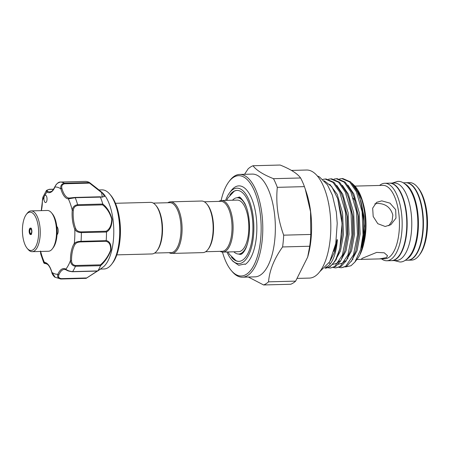 <?xml version="1.0" encoding="UTF-8"?>
<svg xmlns="http://www.w3.org/2000/svg" width="450" height="450" viewBox="0 0 450 450"><rect width="100%" height="100%" fill="white"/><g stroke="black" fill="none" stroke-linecap="round" stroke-linejoin="round"><path stroke-width="0.67" d="M406.665 259.279A38.751 16.357 -91.5 0 0 417.656 211.669A38.751 16.357 -91.5 0 0 404.685 183.718M405.253 260.274L407.689 260.213A38.751 16.357 -91.5 0 0 422.274 211.545A38.751 16.357 -91.5 0 0 405.658 182.734L403.228 182.796M391.607 260.629A38.751 16.357 -91.5 0 0 391.793 260.629A38.751 16.357 -91.5 0 0 406.378 211.961A38.751 16.357 -91.5 0 0 389.762 183.15A38.751 16.357 -91.5 0 0 389.582 183.156M391.793 260.629L396.411 260.505A38.751 16.357 -91.5 0 0 411.002 211.843A38.751 16.357 -91.5 0 0 394.386 183.026L389.762 183.15M51.435 212.715L52.335 213.773A19.17 8.094 88.5 0 1 54.242 246.083A19.17 8.094 88.5 0 1 53.218 247.697L52.38 248.799A20.396 8.606 -91.5 0 0 53.466 247.084A20.396 8.606 -91.5 0 0 51.435 212.715A20.396 8.606 -91.5 0 0 47.368 210.471L31.101 210.898A20.396 8.606 88.5 0 1 39.639 224.662A20.396 8.606 88.5 0 1 37.204 247.511A20.396 8.606 88.5 0 1 32.169 251.679A20.396 8.606 88.5 0 1 28.102 249.435L27.203 248.377A19.17 8.094 -91.5 0 0 35.758 246.566A19.17 8.094 -91.5 0 0 37.102 220.922A19.17 8.094 -91.5 0 0 26.314 214.453A19.17 8.094 -91.5 0 0 25.296 216.067A19.17 8.094 -91.5 0 0 27.203 248.377M26.314 214.453L27.157 213.351A20.396 8.606 88.5 0 1 31.101 210.898M31.416 233.91A3.262 1.378 88.5 0 1 30.611 234.579A3.262 1.378 88.5 0 1 29.244 232.374A3.262 1.378 88.5 0 1 29.638 228.724A3.262 1.378 88.5 0 1 30.442 228.054A3.262 1.378 88.5 0 1 31.804 230.254A3.262 1.378 88.5 0 1 31.416 233.91M32.169 251.679L48.437 251.252A20.396 8.606 -91.5 0 0 52.38 248.799M237.127 197.752A28.575 12.06 88.5 0 1 238.567 197.325L238.832 197.303C239.428 196.228 241.419 198.242 244.806 203.349C246.741 207.236 248.119 212.147 248.94 218.081C250.268 229.68 249.322 239.563 246.111 247.731C243.039 254.407 240.801 254.413 240.328 254.391L240.064 254.379A28.575 12.06 88.5 0 1 238.601 254.025M56.807 226.564A4.241 1.789 88.5 0 1 58.146 229.854A4.241 1.789 88.5 0 1 57.561 234.011A4.241 1.789 88.5 0 1 57.021 234.692M44.004 199.806A3.673 1.547 -91.5 0 0 45.579 202.534A3.673 1.547 -91.5 0 0 46.963 197.927A3.673 1.547 -91.5 0 0 45.388 195.199A3.673 1.547 -91.5 0 0 44.477 195.947A3.673 1.547 -91.5 0 0 44.004 199.806M100.716 269.061L104.017 268.976A39.566 16.701 -91.5 0 0 111.673 264.223A39.566 16.701 -91.5 0 0 118.913 219.285A39.566 16.701 -91.5 0 0 109.839 194.209A39.566 16.701 -91.5 0 0 101.948 189.866L98.972 189.945M102.308 197.201L101.565 192.555L89.544 183.116L89.516 182.554L101.796 192.246A39.566 16.701 88.5 0 1 113.001 219.442A39.566 16.701 88.5 0 1 103.742 266.602L98.364 270.506M100.401 197.117L75.234 197.708L68.361 198.889A20.807 8.781 88.5 0 1 60.896 188.91C60.294 185.766 61.453 183.87 64.384 183.212L89.516 182.554L98.004 189.152L102.808 193.517L104.507 196.577L100.401 197.117A48.544 20.492 88.5 0 1 102.758 203.968C107.128 207.45 110.244 212.524 112.112 219.201C111.988 225.681 110.121 229.956 106.498 232.037A48.544 20.492 88.5 0 1 106.2 240.576C109.721 241.301 111.33 244.44 111.032 249.998C108.698 256.207 105.216 261.439 100.581 265.68A48.544 20.492 88.5 0 1 97.796 270.911L98.511 270.428M97.408 271.086L86.394 278.145M115.464 203.282L150.553 202.365A25.802 10.89 88.5 0 1 155.7 205.2A25.802 10.89 88.5 0 1 162.112 227.874A25.802 10.89 88.5 0 1 156.893 250.852A25.802 10.89 88.5 0 1 154.553 253.091A25.802 10.89 88.5 0 1 151.903 253.952L116.814 254.869M169.127 252.681A25.802 10.89 -91.5 0 0 171.866 253.429L202.916 252.613A25.802 10.89 -91.5 0 0 205.571 251.758A25.802 10.89 -91.5 0 0 207.911 249.514L208.468 248.777A24.986 10.547 -91.5 0 0 213.525 226.53A24.986 10.547 -91.5 0 0 207.309 204.57L206.713 203.861A25.802 10.89 -91.5 0 0 201.566 201.032L170.516 201.842A25.802 10.89 -91.5 0 0 167.861 202.703A25.802 10.89 -91.5 0 0 167.822 202.731M207.911 249.514A25.802 10.89 -91.5 0 0 213.131 226.536A25.802 10.89 -91.5 0 0 206.713 203.861M171.866 253.429A25.802 10.89 -91.5 0 0 174.516 252.568A25.802 10.89 -91.5 0 0 181.907 224.162A25.802 10.89 -91.5 0 0 170.516 201.842M154.597 253.063L171.101 252.63A24.986 10.547 -91.5 0 0 173.672 251.797A24.986 10.547 -91.5 0 0 180.833 224.291A24.986 10.547 -91.5 0 0 169.796 202.68L153.287 203.107M155.7 205.2L156.296 205.903A24.986 10.547 88.5 0 1 162.506 227.863A24.986 10.547 88.5 0 1 157.455 250.116L156.893 250.852M204.306 201.774L220.815 201.341A24.986 10.547 88.5 0 1 231.846 222.958A24.986 10.547 88.5 0 1 224.685 250.464A24.986 10.547 88.5 0 1 222.12 251.297L205.611 251.73M218.835 201.392A25.802 10.89 88.5 0 1 218.88 201.369A25.802 10.89 88.5 0 1 221.529 200.509A25.802 10.89 88.5 0 1 232.926 222.829A25.802 10.89 88.5 0 1 225.534 251.235A25.802 10.89 88.5 0 1 222.879 252.09A25.802 10.89 88.5 0 1 220.146 251.347M221.529 200.509L237.24 200.098A25.802 10.89 88.5 0 1 248.636 222.418A25.802 10.89 88.5 0 1 241.245 250.824A25.802 10.89 88.5 0 1 238.59 251.679L222.879 252.09M247.556 243.518A28.148 11.88 88.5 0 1 241.549 253.091A28.148 11.88 88.5 0 1 238.652 254.025A28.148 11.88 88.5 0 1 233.848 251.803M232.498 200.222A28.148 11.88 88.5 0 1 234.287 198.686A28.148 11.88 88.5 0 1 237.178 197.752A28.148 11.88 88.5 0 1 246.623 207.776M238.652 254.025L240.683 253.974A28.148 11.88 -91.5 0 0 241.937 253.783M237.139 190.412A35.488 14.979 -91.5 0 0 234.135 191.295A35.488 14.979 -91.5 0 0 233.64 191.588M225.624 200.402A37.733 15.924 88.5 0 1 229.629 192.701A37.733 15.924 88.5 0 1 233.049 189.428A37.733 15.924 88.5 0 1 253.108 216.225A37.733 15.924 88.5 0 1 242.781 262.35A37.733 15.924 88.5 0 1 231.379 259.464A37.733 15.924 88.5 0 1 226.974 251.983M231.379 259.464L232.92 261.287L238.725 265.281L244.682 264.021L245.143 264.442A39.977 16.875 -91.5 0 0 256.039 215.55A39.977 16.875 -91.5 0 0 234.793 187.206A39.977 16.875 -91.5 0 0 231.171 190.676L229.629 192.701M229.826 195.075A35.488 14.979 88.5 0 1 233.342 191.593A35.488 14.979 88.5 0 1 236.987 190.412A35.488 14.979 88.5 0 1 252.664 221.113A35.488 14.979 88.5 0 1 242.494 260.184A35.488 14.979 88.5 0 1 238.843 261.366A35.488 14.979 88.5 0 1 231.452 257.085M307.676 257.096L307.974 256.028A54.051 22.815 -91.5 0 0 306.304 192.127L305.235 188.983L310.539 211.686L310.798 234.45A60.373 25.481 -91.5 0 1 309.707 246.24L307.671 257.096L295.639 281.126A60.373 25.481 -91.5 0 1 293.22 282.988A60.373 25.481 -91.5 0 1 290.723 284.254L263.61 284.963L248.355 277.031M291.471 170.421L306.557 170.021A54.051 22.815 88.5 0 1 330.424 216.782A54.051 22.815 88.5 0 1 314.938 276.289A54.051 22.815 88.5 0 1 309.386 278.089L297.501 278.398M263.61 284.963A60.373 25.481 88.5 0 0 266.108 283.697A60.373 25.481 88.5 0 0 268.526 281.835C269.522 270.366 274.207 258.739 282.589 246.949A60.373 25.481 88.5 0 0 283.686 235.164C277.886 219.302 275.76 203.361 277.301 187.341A60.373 25.481 88.5 0 0 273.482 178.684C263.036 174.493 256.224 170.179 253.035 165.746L280.153 165.037C290.593 169.228 297.411 173.542 300.594 177.975A60.373 25.481 -91.5 0 1 304.419 186.632L305.235 188.983M244.53 174.302L248.119 168.874A60.373 25.481 88.5 0 1 250.537 167.012A60.373 25.481 88.5 0 1 253.035 165.746M242.404 277.189L254.97 276.857A51.401 21.696 -91.5 0 0 260.252 275.147A51.401 21.696 -91.5 0 0 274.978 218.559A51.401 21.696 -91.5 0 0 252.281 174.099L239.715 174.426A51.401 21.696 88.5 0 1 262.412 218.886A51.401 21.696 88.5 0 1 247.686 275.479A51.401 21.696 88.5 0 1 242.404 277.189A51.401 21.696 88.5 0 1 232.149 271.541L231.255 270.484A50.175 21.178 -91.5 0 0 246.42 274.32A50.175 21.178 -91.5 0 0 260.151 212.985A50.175 21.178 -91.5 0 0 233.477 177.351A50.175 21.178 -91.5 0 0 228.932 181.704A50.175 21.178 -91.5 0 0 221.113 200.537M228.932 181.704L229.77 180.596A51.401 21.696 88.5 0 1 234.428 176.136A51.401 21.696 88.5 0 1 239.715 174.426M374.799 203.878L377.752 203.422C385.633 203.664 390.662 207.54 392.839 215.055L392.113 220.888L388.789 225.754M417.274 186.885L418.168 187.948A37.53 15.84 88.5 0 1 427.5 220.928A37.53 15.84 88.5 0 1 419.906 254.351L419.068 255.454A38.751 16.357 -91.5 0 0 426.909 220.944A38.751 16.357 -91.5 0 0 417.274 186.885A38.751 16.357 -91.5 0 0 409.539 182.632L406.029 182.722A38.751 16.357 88.5 0 1 423.146 216.248A38.751 16.357 88.5 0 1 412.043 258.913A38.751 16.357 88.5 0 1 408.06 260.201A38.751 16.357 88.5 0 1 407.874 260.207M408.06 260.201L411.57 260.111A38.751 16.357 -91.5 0 0 415.553 258.817A38.751 16.357 -91.5 0 0 419.068 255.454M379.592 185.456A38.751 16.357 88.5 0 1 380.79 184.567A38.751 16.357 88.5 0 1 384.772 183.279A38.751 16.357 88.5 0 1 401.889 216.804A38.751 16.357 88.5 0 1 390.786 259.47A38.751 16.357 88.5 0 1 386.803 260.758A38.751 16.357 88.5 0 1 381.516 258.857M384.772 183.279L389.396 183.156A38.751 16.357 88.5 0 1 406.507 216.681A38.751 16.357 88.5 0 1 395.404 259.346A38.751 16.357 88.5 0 1 391.421 260.64L386.803 260.758M381.78 200.863L389.953 203.153L395.679 209.678L395.972 218.138L390.831 224.719L385.2 226.485L377.803 223.695L373.185 216.467L372.673 208.148L376.599 202.343L381.78 200.863M362.424 258.233L376.667 252.405L384.244 252.804L387.523 255.729L386.454 257.602L379.479 258.907L361.856 259.369L361.243 259.234L362.424 258.233M379.479 258.907L384.902 258.767A36.714 15.497 88.5 0 0 388.671 257.546A36.714 15.497 88.5 0 0 399.189 217.125A36.714 15.497 88.5 0 0 382.978 185.366L354.921 186.103M341.814 178.588L342.827 178.56L350.691 181.958L357.368 191.678L360.9 201.375L364.438 226.046L361.862 248.833L360.236 253.569L361.749 249.998L363.549 243.641L365.372 229.005C365.715 218.233 364.449 208.311 361.581 199.232L354.729 185.873L355.652 186.964A40.489 17.089 88.5 0 1 365.715 222.542A40.489 17.089 88.5 0 1 357.525 258.604L354.921 262.029L360.652 249.514L363.026 234.748L362.098 211.697L356.361 191.706L349.684 181.986L341.814 178.588L339.553 178.942M354.729 185.873L351.877 183.139M360.236 253.569L360.062 253.991M360.9 201.375A44.567 18.81 88.5 0 1 360.652 249.514M345.504 266.968L351.011 265.736L354.921 262.029M324.338 180.827L331.757 186.66L337.719 198.675L342.073 223.594L339.812 248.782A44.567 18.81 88.5 0 1 329.484 266.709A44.567 18.81 88.5 0 1 324.9 268.194A44.567 18.81 88.5 0 1 324.883 268.194M339.812 248.782L335.188 260.938L330.12 266.692L324.9 268.194M328.005 267.756L330.283 268.054L334.654 266.574L342.388 255.111L346.393 235.181L345.459 212.13L339.722 192.139L333.045 182.419L325.176 179.021L322.886 179.393M325.176 179.021L326.188 178.999L334.058 182.391L340.734 192.111L343.119 198.096L347.012 216.101L347.406 235.153L344.767 250.881L340.734 260.792L335.661 266.546L330.283 268.054M333.551 267.609L335.829 267.907L340.194 266.428L347.934 254.964L351.939 235.035L351.006 211.984L345.268 191.993L338.591 182.273L330.722 178.881L328.466 179.235M330.722 178.881L331.734 178.852L339.604 182.25L346.281 191.964L348.666 197.949L352.553 215.955L352.952 235.007L350.314 250.74L346.281 260.646L341.207 266.4L335.829 267.907M339.098 267.463L341.37 267.761L345.741 266.282L353.481 254.818L357.486 234.889L356.552 211.838L350.814 191.846L344.137 182.126L336.268 178.734L334.012 179.089M336.268 178.734L337.281 178.706L345.15 182.104L351.827 191.824L354.206 197.803L358.099 215.814L358.493 234.866L355.86 250.594L351.821 260.499L346.753 266.259L341.37 267.761M325.575 267.497L328.466 265.781C333.281 261.343 336.262 252.664 337.404 239.76L336.853 240.452L333.934 251.432M353.081 198.084L355.168 200.863M222.463 252.084A50.175 21.178 -91.5 0 0 231.255 270.484M268.526 281.835L295.639 281.126M309.707 246.24L282.589 246.949M283.686 235.164L310.798 234.45M304.419 186.632L277.301 187.341M273.482 178.684L300.594 177.975M228.043 251.955L229.331 254.222L235.952 260.634A35.488 14.979 -91.5 0 0 238.995 261.36M240.474 197.826A28.148 11.88 -91.5 0 0 239.214 197.696L237.178 197.752M85.804 181.378L60.677 182.036L85.854 181.384A48.544 20.492 88.5 0 1 89.483 182.531L89.483 182.531M53.511 189.298L49.399 189.405C47.081 189.804 46.524 190.44 47.728 191.301A0.816 0.714 119.7 0 0 46.924 192.111L46.462 190.423L42.846 197.246L42.351 200.683M106.498 232.037L81.36 232.605C78.176 232.521 75.988 231.441 74.796 229.354A0.816 0.501 -22.8 0 1 75.774 228.774C76.686 230.737 78.491 231.773 81.186 231.879L106.082 231.227C109.665 229.314 111.549 225.287 111.735 219.144C109.873 212.828 106.819 208.069 102.566 204.874L102.758 203.968M89.544 183.116L64.648 183.769C62.19 184.343 61.279 185.912 61.92 188.466A0.816 0.377 -15.6 0 0 60.896 188.91A43.65 18.422 -91.5 0 0 54.922 187.02A0.816 0.546 23.1 0 1 54.911 186.683C56.846 183.336 58.759 181.789 60.654 182.036A0.816 0.343 88.5 0 1 60.677 182.036C57.679 182.678 55.761 184.343 54.922 187.02A20.807 8.781 88.5 0 1 46.924 192.111A43.65 18.422 -91.5 0 0 44.477 195.947A43.65 18.422 -91.5 0 0 42.351 200.706A20.807 8.781 88.5 0 1 41.361 210.628M40.539 251.46L40.686 253.839L43.757 262.811L44.443 262.389A0.816 0.737 93.9 0 0 45.191 263.183C43.959 263.289 44.488 263.419 46.783 263.582M61.003 279.006C58.117 278.522 57.077 276.936 57.887 274.258A0.816 0.546 23.1 0 0 58.871 274.832C58.067 276.941 58.877 278.207 61.301 278.629L86.198 277.976L86.136 278.353L61.042 279.006A0.816 0.343 88.5 0 1 61.003 279.006L55.198 277.301L51.913 272.368A0.816 0.377 164.4 0 0 51.868 272.571A0.816 0.377 164.4 0 0 51.998 272.706M100.581 265.68L75.465 266.276C72.394 265.843 70.723 263.942 70.459 260.572L71.539 260.578C71.623 263.458 72.962 265.095 75.555 265.494L100.451 264.842C104.962 260.91 108.366 255.988 110.655 250.082C110.852 244.845 109.209 241.909 105.728 241.273L106.2 240.576M40.657 251.454A43.65 18.422 -91.5 0 0 44.443 262.389A20.807 8.781 88.5 0 1 51.913 272.368A43.65 18.422 -91.5 0 0 57.887 274.258A20.807 8.781 88.5 0 1 65.886 269.168C67.252 270.467 69.502 271.282 72.63 271.614L97.796 270.911M58.871 274.832A19.986 8.438 -91.5 0 1 64.457 269.376L66.218 269.859A0.816 0.714 119.7 0 1 65.886 269.168A43.65 18.422 -91.5 0 0 70.459 260.572A20.807 8.781 88.5 0 1 74.301 243.399C75.617 242.094 77.867 241.403 81.051 241.324L106.183 240.666M102.566 204.874L77.67 205.526C75.049 205.971 73.597 207.574 73.311 210.33A19.986 8.438 -91.5 0 0 75.774 228.774M105.728 241.273L80.831 241.92C78.131 242.021 76.264 242.736 75.234 244.074A0.816 0.636 33.9 0 1 74.301 243.399A43.65 18.422 -91.5 0 0 74.796 229.354A20.807 8.781 88.5 0 1 72.236 210.156C72.731 207.011 74.531 205.194 77.636 204.705L102.769 204.047M86.198 277.976L86.136 278.353L97.211 271.091M73.311 210.33L72.236 210.156A43.65 18.422 -91.5 0 0 68.361 198.889A0.816 0.737 -86.1 0 1 69.092 198.056L74.97 197.443A0.816 0.343 88.5 0 1 75.234 197.708A48.544 20.492 88.5 0 1 77.636 204.705A0.816 0.343 88.5 0 1 77.67 205.526M61.92 188.466A19.986 8.438 -91.5 0 0 69.092 198.056L74.897 197.466A0.816 0.343 88.5 0 1 74.97 197.443L99.922 196.791M100.451 264.842L100.597 265.618M97.177 270.99L97.757 270.956M75.043 197.46L100.367 197.049M106.082 231.227L106.492 231.947M31.326 233.094A2.244 0.945 -91.5 0 0 31.438 229.956A2.244 0.945 -91.5 0 0 30.099 229.528A2.244 0.945 -91.5 0 0 29.987 232.672A2.244 0.945 -91.5 0 0 31.326 233.094M110.863 195.418C115.217 200.796 118.153 208.879 119.672 219.662C121.978 236.132 118.98 254.936 112.629 262.963A38.177 16.116 -91.5 0 0 119.616 219.611A38.177 16.116 -91.5 0 0 110.863 195.418L109.839 194.209M347.912 258.784A36.714 15.497 88.5 0 1 347.423 258.508M337.281 240.632A36.714 15.497 88.5 0 1 337.027 239.586M363.077 203.029A36.714 15.497 88.5 0 1 364.101 242.173M337.404 239.76L334.716 251.769L330.39 260.499M329.777 184.343L337.213 194.372L342.585 212.968L343.485 234.411L340.459 251.021L334.502 262.041M336.814 185.456L342.759 194.226L348.131 212.822L349.026 234.264L346.005 250.881L340.048 261.894M342.36 185.31L348.306 194.079L353.672 212.681L354.572 234.118L351.551 250.734L345.594 261.748M347.906 185.169L353.846 193.939L359.218 212.535L360.118 233.977L357.092 250.588L351.135 261.602M353.447 185.023L359.392 193.792L361.581 199.232M337.719 198.675L341.814 216.776L342.202 234.444L339.486 250.076M343.119 198.096L347.361 216.636L347.749 234.298L344.767 250.881M348.666 197.949L352.907 216.489L353.289 234.152L350.314 250.74M354.206 197.803L358.447 216.343L358.836 234.011L355.86 250.594M336.144 260.072L335.863 259.718M328.725 203.974L328.804 203.614M359.752 197.662L363.994 216.197L364.382 233.865L361.89 248.715M47.728 191.301A19.986 8.438 -91.5 0 0 49.832 191.863C51.373 191.357 52.076 192.172 54.911 186.683M60.677 182.036A48.544 20.492 88.5 0 1 64.384 183.212A0.816 0.343 88.5 0 1 64.648 183.769M75.555 265.494A0.816 0.343 88.5 0 1 75.465 266.276A48.544 20.492 88.5 0 1 72.63 271.614A0.816 0.343 88.5 0 1 72.45 271.738L97.476 271.086M81.186 231.879A0.816 0.343 88.5 0 1 81.36 232.605A48.544 20.492 88.5 0 1 81.051 241.324A0.816 0.343 88.5 0 1 80.831 241.92M75.234 244.074A19.986 8.438 -91.5 0 0 71.539 260.578M61.301 278.629A0.816 0.343 88.5 0 1 61.026 279.011L86.147 278.353M49.399 189.405A0.816 0.343 -91.5 0 0 49.23 189.309L53.578 189.191M392.197 183.083L397.671 181.389C401.749 181.024 405.804 183.696 409.843 189.411C413.432 195.165 415.845 202.629 417.088 211.809C418.258 220.854 418.095 229.629 416.61 238.134C415.536 244.097 413.854 249.126 411.57 253.226C407.638 259.341 403.706 262.254 399.78 261.968L394.228 260.567M31.371 228.234L30.116 229.123C29.143 231.688 30.223 234.9 31.528 234.349M112.629 262.963L111.673 264.223M234.135 191.295L227.88 198.011L226.693 200.374M317.295 175.911L319.444 176.901L327.454 184.854L332.409 195.204L336.336 212.057L337.224 223.442L335.756 243.619L329.659 261.861L319.804 271.642M352.974 259.363L352.367 259.532M356.839 259.504L361.856 259.369M339.75 260.769L337.168 263.171L332.685 264.42M330.384 263.734L329.04 262.912M345.296 260.623L342.714 263.031L338.231 264.274M336.769 259.155L336.409 258.643M339.221 251.027L339.744 249.176M60.514 278.989L61.026 279.011M97.442 271.086L86.169 278.342M97.701 271.012L101.447 268.408M66.218 269.859C67.157 270.726 69.238 271.356 72.45 271.738M55.198 277.301C54.742 277.515 51.969 274.23 51.868 272.571C50.732 268.661 49.314 265.933 47.604 264.386L44.893 263.177M43.757 262.811C44.1 263.436 45.084 263.7 46.71 263.599M40.5 251.038L40.686 253.839M41.259 210.634L42.846 197.246M49.23 189.309L46.462 190.423M102.369 197.201L100.063 196.813"/></g></svg>
